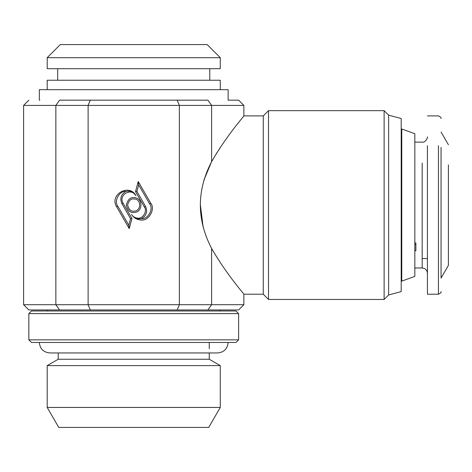 <?xml version="1.0" encoding="UTF-8"?>
<svg xmlns="http://www.w3.org/2000/svg" width="472" height="472" viewBox="0 0 472 472"><rect width="100%" height="100%" fill="white"/><g stroke="black" fill="none" stroke-linecap="round" stroke-linejoin="round"><path stroke-width="0.71" d="M134.089 427.42L73.945 427.42M208.73 427.42L58.74 427.42L47.2 407.436L220.265 407.436L208.73 427.42M47.2 407.436L47.2 365.605L220.265 365.605L220.265 407.436M47.2 365.605L58.215 359.245L209.255 359.245L220.265 365.605M236 342.46L31.471 342.46L28.845 339.84L238.62 339.84L236 342.46M28.845 339.84L28.845 313.62L238.62 313.62L238.62 339.84M28.845 313.62L31.465 310.995L236 310.995L238.62 313.62M220.265 309.945L220.265 310.995L47.2 310.995L47.2 309.945M177.177 309.945L179.354 304.7L211.609 304.7L207.898 309.945L59.566 309.945L55.855 304.7L23.6 304.7L28.845 309.945L59.566 309.945L40.905 309.945M207.898 309.945L238.62 309.945L243.865 304.7L243.865 294.215C244.012 293.891 226.761 274.751 211.609 248.461L211.609 304.7L243.865 304.7L211.609 304.7M90.288 309.945L88.116 304.7L179.354 304.7L179.354 105.415L243.865 105.415L238.62 100.17L228.135 100.17L228.135 89.68M23.6 304.7L23.6 105.415L55.855 105.415L55.855 304.7L88.116 304.7L88.116 105.415L179.354 105.415L177.177 100.17L207.898 100.17L211.609 105.415L211.609 161.654C196.606 190.588 196.606 219.527 211.609 248.461M116.661 206.819L129.234 228.595L131.953 218.459L123.092 203.113C117.953 195.03 131.511 187.201 135.942 195.691C129.293 182.953 108.955 194.7 116.661 206.819L117.793 206.17L128.791 225.209L129.234 228.595M131.523 214.424C133.753 217.981 136.969 219.84 141.163 219.987C148.591 221.327 155.677 209.061 150.804 203.296L138.231 181.519L135.517 191.656L144.379 207.007C147.624 210.848 142.904 219.026 137.954 218.135C135.151 218.035 133.01 216.795 131.523 214.424C133.122 216.937 135.263 218.4 137.954 218.807L141.529 218.678C146.468 215.733 147.795 211.627 145.512 206.352L136.915 191.467L135.517 191.656M133.735 212.477C143.299 212.884 143.299 197.231 133.735 197.638C130.225 197.213 127.753 199.691 126.313 205.06C127.753 210.423 130.225 212.901 133.735 212.477M90.288 100.17L59.566 100.17C18.909 100.17 18.909 100.17 59.566 100.17L55.855 105.415L88.116 105.415L90.288 100.17L177.177 100.17M203.184 227.427L200.334 204.441M203.857 180.227L211.609 161.654C226.784 135.316 244.065 116.165 243.865 115.9L263.27 115.9L263.27 294.215L243.865 294.215M216.164 153.925L217.014 152.568M219.51 148.686L220.33 147.453M222.678 143.978L222.908 143.641M117.793 206.17C113.622 201.16 119.475 190.564 125.935 191.443C129.788 190.482 133.128 191.897 135.942 195.691M131.953 218.459L130.549 218.648L121.959 203.762C119.67 198.488 120.997 194.381 125.935 191.443M128.791 225.209L130.549 218.648M138.231 181.519L138.674 184.906L136.915 191.467M150.804 203.296L149.671 203.945L138.674 184.906M149.671 203.945C153.848 208.954 147.99 219.551 141.529 218.678M133.735 198.948C141.618 198.612 141.618 211.503 133.735 211.173C130.844 211.515 128.809 209.48 127.623 205.06C128.809 200.635 130.844 198.6 133.735 198.948M228.135 100.17L238.62 100.17M227.581 89.68L39.335 89.68L39.335 100.17L39.884 100.17M263.27 115.9L268.515 110.66L268.515 299.46L263.27 294.215M268.515 110.66L384.119 110.66L384.119 299.46L268.515 299.46M384.119 110.66L388.615 115.15L388.615 294.965L384.119 299.46M47.2 89.68L47.2 80.24L220.265 80.24L220.265 89.68M388.615 115.15L401.2 118.525L401.2 291.59L388.615 294.965M401.2 291.59L401.2 280.58L401.76 281.141L401.76 128.974L414.835 133.735L414.835 276.38L401.76 281.141M401.76 128.974L401.2 129.54L401.2 118.525M220.265 68.7L47.2 68.7L47.2 57.69L220.265 57.69L220.265 68.7M414.835 276.38L414.835 133.735M414.835 136.88L414.835 142.125L422.18 142.125C425.461 142.969 428.057 137.234 427.42 136.88M422.18 163.117L422.18 267.99L414.835 267.99L414.835 273.235M47.2 57.69L60.31 44.58L207.155 44.58L220.265 57.69M401.2 267.99L401.2 159.353M414.835 244.443L415.885 244.443L415.885 242.944L414.835 242.944M415.885 242.944L415.885 250.762L414.835 250.762M427.42 244.03L427.42 250.49M448.4 164.864L448.4 265.37L441.06 278.085L441.06 156.391M438.435 145.641L438.435 294.215L427.42 294.215L427.42 145.641M441.06 147.388L441.06 278.085M123.092 203.113L121.959 203.762M144.379 207.007L145.512 206.352M228.135 342.46C227.504 348.837 224.005 352.33 217.645 352.95L49.82 352.95C43.459 352.33 39.967 348.837 39.335 342.46M209.255 342.46L209.255 348.755M209.255 352.95L209.255 359.245M58.215 359.245L58.215 352.95M243.865 115.9L243.865 105.415M28.845 100.17L23.6 105.415M57.69 80.24L57.69 68.7M209.78 68.7L209.78 80.24M427.42 258.55L422.18 258.55M422.18 267.99C425.349 268.314 427.101 270.061 427.42 273.235M441.06 132.03L448.4 144.745M427.42 115.9L438.435 115.9C440.636 116.962 441.509 117.835 441.06 118.525M438.435 294.215C440.624 293.195 441.497 292.321 441.06 291.59"/></g></svg>
